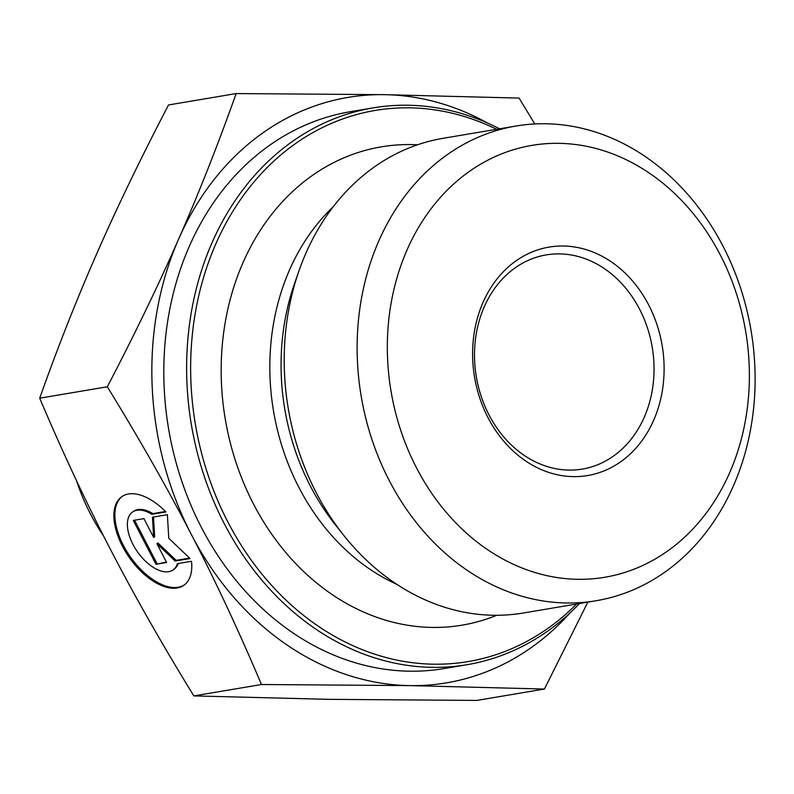 <?xml version="1.0" encoding="UTF-8"?>
<svg xmlns="http://www.w3.org/2000/svg" width="794" height="794" viewBox="0 0 794 794"><rect width="100%" height="100%" fill="white"/><g stroke="black" fill="none" stroke-linecap="round" stroke-linejoin="round"><path stroke-width="1.19" d="M639.557 309.134A108.599 89.176 -99.6 0 1 582.3 469.085A108.599 89.176 -99.6 0 1 476.331 376.813A108.599 89.176 -99.6 0 1 546.222 254.904A108.599 89.176 -99.6 0 1 639.557 309.134M648.648 304.916A115.835 95.121 80.4 0 0 483.03 302.395A115.835 95.121 80.4 0 0 573.337 476.618A115.835 95.121 80.4 0 0 648.648 304.916M720.168 254.705A218.995 179.831 -99.6 0 1 577.794 579.302A218.995 179.831 -99.6 0 1 407.054 249.921A218.995 179.831 -99.6 0 1 720.168 254.705M191.503 561.279A54.081 28.743 55 0 1 183.871 585.257A54.081 28.743 55 0 1 129.283 557.477A54.081 28.743 55 0 1 121.77 496.687A54.081 28.743 55 0 1 165.956 511.941L151.892 514.314A35.343 18.788 -125 0 0 132.529 512.041A35.343 18.788 -125 0 0 137.441 551.761A35.343 18.788 -125 0 0 173.112 569.913A35.343 18.788 -125 0 0 177.429 563.651L191.503 561.279M122.286 496.349A54.081 28.743 -125 0 0 130.285 556.773A54.081 28.743 -125 0 0 184.367 584.9M178.253 563.512A35.343 18.788 55 0 1 174.114 569.209L173.112 569.913M132.529 512.041L133.541 511.336A35.343 18.788 55 0 1 152.895 513.609L165.499 511.485M151.892 514.314L152.895 513.609M155.981 564.286L133.273 520.427L143.932 518.631L153.659 537.419L152.458 517.192L167.375 514.681L168.775 538.282L190.084 558.539L175.166 561.05L156.914 543.701L166.641 562.489L155.981 564.286L166.383 561.993M156.914 543.701L157.917 542.997L176.169 560.346L189.597 558.083M175.166 561.05L176.169 560.346M153.49 517.023L154.661 536.714L153.659 537.419M134.533 520.219L156.984 563.581M723.006 246.19A240.721 197.666 80.4 0 0 516.13 125.998A240.721 197.666 80.4 0 0 361.191 396.206A240.721 197.666 80.4 0 0 596.096 600.74A240.721 197.666 80.4 0 0 723.066 246.309A240.721 197.666 80.4 0 0 723.006 246.19M516.13 125.998L443.191 138.285A240.721 197.666 80.4 0 0 299.001 270.774A240.721 197.666 80.4 0 0 343.524 535.087A240.721 197.666 80.4 0 0 523.167 613.028L596.096 600.74M487.903 123.219A296.837 243.748 80.4 0 0 384.544 94.665L519.087 98.089L534.779 123.953M178.67 239.014C198.609 193.716 217.764 145.242 236.146 93.573L384.544 94.665A296.837 243.748 80.4 0 0 178.67 239.014A296.837 243.748 80.4 0 0 191.334 534.491C167.574 488.499 139.575 439.261 107.339 386.787C135.049 333.549 158.82 284.292 178.67 239.014M587.848 602.13L544.426 689.033L409.873 685.609A296.837 243.748 80.4 0 0 570.33 612.611M409.873 685.609L261.484 684.517C238.567 630.476 215.194 580.464 191.334 534.491A296.837 243.748 80.4 0 0 409.873 685.609M107.339 386.787L39.7 398.181C62.607 452.233 85.99 502.235 109.85 548.217L109.919 548.366C133.66 594.309 161.629 643.487 193.835 695.911L328.388 699.335L476.787 700.427L544.426 689.033M261.484 684.517L193.835 695.911M236.146 93.573L168.507 104.967C140.796 158.205 117.026 207.462 97.176 252.74C77.236 298.038 58.071 346.512 39.7 398.181M499.545 128.787A282.356 231.858 80.4 0 0 373.13 107.865L350.313 111.706A282.356 231.858 80.4 0 0 168.576 428.651A282.356 231.858 80.4 0 0 444.114 668.568L466.932 664.727A282.356 231.858 80.4 0 0 579.511 603.539M576.593 604.026A279.458 229.476 -99.6 0 1 278.704 592.929A279.458 229.476 -99.6 0 1 218.807 237.356A279.458 229.476 -99.6 0 1 496.617 129.283M373.13 107.865A282.356 231.858 80.4 0 0 191.394 424.81A282.356 231.858 80.4 0 0 466.932 664.727M417.475 144.806A242.537 199.155 80.4 0 0 225.268 419.103A242.537 199.155 80.4 0 0 496.726 615.29M103.617 536.079A195.473 160.517 -99.6 0 1 90.556 514.125A195.473 160.517 -99.6 0 1 76.432 480.499M299.001 270.774L294.564 283.458A219.581 180.307 80.4 0 0 335.177 524.546L343.524 535.087M333.162 206.847A218.638 179.533 80.4 0 0 273.513 410.974A218.638 179.533 80.4 0 0 396.742 584.295"/></g></svg>
